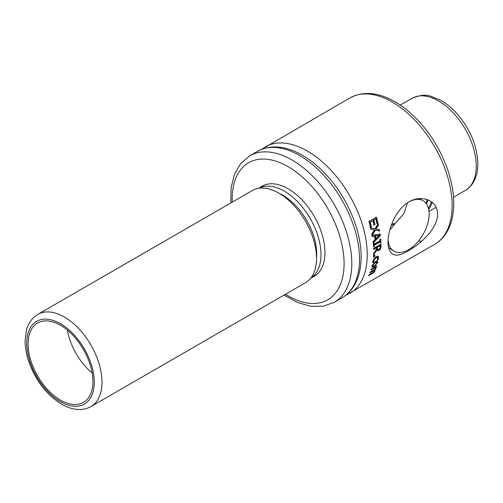 <?xml version="1.0" encoding="UTF-8"?>
<svg xmlns="http://www.w3.org/2000/svg" width="503" height="503" viewBox="0 0 503 503"><rect width="100%" height="100%" fill="white"/><g stroke="black" fill="none" stroke-linecap="round" stroke-linejoin="round"><path stroke-width="0.75" d="M374.572 269.916L374.251 270.759M375.244 266.678L375.345 268.049M374.735 267.91L374.452 267.131M374.572 267.244L375.175 267.785L374.59 267.231M373.817 271.903L374.113 272.217L372.352 273.519L368.686 275.631A84.586 48.835 -120 0 0 369.051 274.845L373.553 272.154L374.232 271.262L374.012 270.532L369.868 272.934A84.586 48.835 -120 0 0 370.189 272.104L374.672 269.407L375.32 268.476L375.043 267.684L370.887 270.086A84.586 48.835 -120 0 0 371.164 269.212L376.722 265.999A84.586 48.835 60 0 1 376.445 266.873L376.037 267.37M374.326 269.677L375.031 270.954L374.113 272.217M375.364 266.785L376.131 268.181L374.685 270.036L375.024 270.218M375.974 266.433L376.445 266.873M373.61 270.13L374.232 271.262M380.174 245.659L379.558 245.319L376.772 246.929A83.712 48.332 60 0 1 376.785 247.922L377.162 249.23L378.941 249.406L379.928 248.3L380.186 246.797A84.586 48.835 -120 0 0 380.174 245.659L377.388 247.269A84.586 48.835 60 0 1 377.401 248.275L377.778 249.595L377.162 249.23L377.778 249.595M376.772 246.929L377.388 247.269M373.603 248.759L375.948 247.401L376.565 247.746L373.616 249.444A84.586 48.835 -120 0 0 373.591 248.293L380.997 244.012A84.586 48.835 60 0 1 381.041 246.244L380.633 248.633L378.985 250.525L377.382 250.733L376.231 249.664L373.591 253.525M380.4 244.357L380.017 248.262L378.369 250.142L377.105 250.481M376.854 250.029L373.534 254.876A84.586 48.835 -120 0 0 373.597 253.437L376.577 249.054A84.586 48.835 -120 0 0 376.565 247.746M380.425 245.892L381.035 246.715M376.326 249.438L376.577 249.054M380.086 238.856L380.318 242.264L380.934 242.572L380.18 243.012A84.586 48.835 -120 0 0 380.117 241.886L379.501 241.585L373.603 244.992L373.496 246.2M373.433 242.698L373.528 243.823L374.138 244.112L380.035 240.711A84.586 48.835 -120 0 0 379.941 239.573L380.702 239.132A84.586 48.835 60 0 1 380.934 242.572M373.666 246.099L374.282 246.413L373.528 246.854A84.586 48.835 -120 0 0 373.289 243.414L374.05 242.974A84.586 48.835 60 0 1 374.138 244.112M373.603 244.992L374.219 245.294A84.586 48.835 60 0 1 374.282 246.413M380.117 241.886L374.219 245.294M379.205 235.385L374.911 235.769A83.712 48.332 60 0 1 375.288 238.567L375.898 238.812L379.205 235.385L375.521 235.989A84.586 48.835 60 0 1 375.898 238.812M374.911 235.769L375.521 235.989M379.507 233.857L379.708 235.341L380.318 235.58L373.245 242.911A84.586 48.835 -120 0 0 373.119 241.647L375.1 239.629A84.586 48.835 -120 0 0 374.628 236.14L371.824 236.291M374.628 236.14L372.427 236.498A84.586 48.835 -120 0 0 371.969 233.845L374.471 229.865L371.007 229.236A84.586 48.835 -120 0 0 370.686 227.884L375.087 228.746L378.118 223.697A84.586 48.835 60 0 1 378.457 225.137L376.043 229.054L379.394 229.651A84.586 48.835 60 0 1 379.633 230.984L375.433 230.173L372.226 235.253L371.623 235.058M379.708 235.341L373.163 242.094M372.226 235.253L380.117 234.084A84.586 48.835 60 0 1 380.318 235.58M378.79 229.469L379.029 230.789L375.433 230.173M374.836 230.009L372.063 234.373M377.722 224.369L377.866 225.004L375.452 228.896L376.043 229.054M374.471 229.865L370.415 229.104M379.029 230.789L379.633 230.984M377.866 225.004L378.457 225.137M375.779 217.126L377.395 223.018L377.979 223.131L377.105 223.634A84.586 48.835 -120 0 0 375.842 218.956L373.245 220.062L374.408 224.382L374.993 224.495L374.119 224.998A84.586 48.835 -120 0 0 372.937 220.628L369.617 222.156L370.862 226.79L369.988 227.293M374.408 224.382L373.534 224.891M377.395 223.018L376.514 223.521M370.862 226.79L371.447 226.903L370.573 227.406A84.586 48.835 -120 0 0 368.938 221.458L376.345 217.177A84.586 48.835 60 0 1 377.979 223.131M369.617 222.156L370.189 222.219A84.586 48.835 60 0 1 371.447 226.903M372.937 220.628L370.189 222.219M373.245 220.062L373.817 220.125A84.586 48.835 60 0 1 374.993 224.495M375.842 218.956L373.817 220.125M374.232 255.317L373.452 256.253M374.804 256.247L373.389 257.064A84.586 48.835 -120 0 0 373.484 255.75L374.905 254.933A84.586 48.835 60 0 1 374.804 256.247L374.194 255.826M373.006 260.315L373.402 261.635L372.352 262.245M377.413 259.479L377.91 259.869L376.854 260.472A84.586 48.835 -120 0 0 376.866 260.416L377.791 258.366L377.583 257.53L375.917 257.869L373.616 260.78L374.018 262.063L373.358 261.541L373.924 261.981M377.583 257.53L376.973 257.083L374.59 257.907M377.495 255.914L377.81 258.215M373.402 261.635L374.012 262.12L372.962 262.723L372.792 262.138L373.767 258.863L376.03 256.826L378.25 256.436M378.111 256.36L378.608 257.913L377.91 259.869M372.05 265.421L372.78 266.213L374.458 265.76L376.954 263.044L376.854 262.308L375.156 262.755L372.692 265.509L372.78 266.213M376.854 262.308L376.257 261.812L374.722 262.164M377.181 261.17L376.999 262.604M373.503 266.219L371.83 266.804M377.759 262.579L374.207 266.691L372.025 267.187L371.887 265.968L375.345 261.767L377.564 261.327L377.759 262.579L377.162 262.069M437.604 214.058C437.547 228.45 420.841 243.71 408.964 250.45C395.817 258.636 388.813 256.065 387.951 242.723C387.958 228.362 396.678 208.5 408.964 201.929C420.841 194.535 437.547 199.672 437.604 214.058M391.215 225.627L395.389 223.213A28.049 16.197 -60 0 1 389.938 229.638M408.757 202.049A29.124 16.813 -60 0 1 422.79 200.552A29.124 16.813 -60 0 1 429.141 214.058A29.124 16.813 -60 0 1 416.22 243.584A29.124 16.813 -60 0 1 393.673 250.984A29.124 16.813 -60 0 1 388.052 240.088M395.389 223.213L403.846 213.706L407.487 202.847M426.519 203.96A49.332 28.482 -120 0 0 427.959 199.873M428.38 208.104A52.06 30.054 -120 0 0 431.367 201.722M428.719 209.512A53.205 30.721 -120 0 0 432.178 202.332M426.167 203.464A51.84 29.929 -120 0 0 426.978 199.521M391.862 223.885A48.024 27.728 -120 0 0 394.478 223.741M311.684 277.555A52.06 30.054 -120 0 0 324.951 252.537A52.06 30.054 -120 0 0 288.144 188.782A52.06 30.054 -120 0 0 259.837 187.764M310.835 278.033A51.84 29.929 -120 0 0 318.028 236.303A51.84 29.929 -120 0 0 284.321 191.165A51.84 29.929 -120 0 0 259.007 188.26M316.525 258.064A48.024 27.728 -120 0 0 282.761 195.183A48.024 27.728 -120 0 0 279.14 193.315M90.968 406.562L305.51 282.699A53.205 30.721 -120 0 0 313.665 240.063A53.205 30.721 -120 0 0 278.907 193.177A53.205 30.721 -120 0 0 252.305 190.543L37.763 314.406C30.57 318.827 27.703 325.397 26.527 329.968L25.15 340.129C25.062 347.215 26.357 354.621 29.036 362.355C36.059 381.261 47.062 395.289 62.045 404.431C68.056 407.851 73.991 409.549 79.858 409.524C83.894 409.467 87.591 408.48 90.968 406.562A53.205 30.721 -120 0 0 99.122 363.927A53.205 30.721 -120 0 0 64.365 317.041A53.205 30.721 -120 0 0 37.763 314.406M60.505 325.284A45.836 26.464 -120 0 0 37.587 323.014A45.836 26.464 -120 0 0 37.587 375.942A45.836 26.464 -120 0 0 83.423 402.413A45.836 26.464 -120 0 0 90.452 365.681A45.836 26.464 -120 0 0 60.505 325.284M67.427 330.144A45.836 26.464 -120 0 0 92.168 373M372.006 273.148L372.352 273.519M374.458 270.363L375.031 270.954M375.546 267.609L376.131 268.181M373.119 270.413L373.528 270.821M376.785 247.922L377.401 248.275M378.369 250.142L378.985 250.525M380.017 248.262L380.633 248.633M373.025 260.328L373.616 260.78M375.307 257.423L375.917 257.869M377.998 257.454L378.608 257.913M372.189 265.081L372.692 265.509M374.565 262.27L375.156 262.755M373.628 266.175L374.207 266.691M345.712 295.355L434.617 244.389A84.586 48.835 -120 0 0 452.134 205.67A84.586 48.835 -120 0 0 415.214 120.544A84.586 48.835 -120 0 0 350.031 97.884L261.441 149.397M411.661 247.652A84.586 48.835 -120 0 0 413.057 247.885M349.723 293.4A84.586 48.835 -120 0 0 367.247 254.681A84.586 48.835 -120 0 0 330.32 169.555A84.586 48.835 -120 0 0 265.144 146.895M418.483 241.038A79.128 45.685 -120 0 0 421.728 241.138M476.253 166.122A53.205 30.721 -120 0 0 453.027 112.578A53.205 30.721 -120 0 0 412.026 98.324C419.829 95.029 426.192 94.382 431.121 96.381L440.609 100.267C446.79 103.731 452.555 108.554 457.912 114.747C470.638 130.095 477.278 146.48 477.85 163.896C477.869 171.014 476.366 177.169 473.342 182.363C471.28 185.821 468.576 188.524 465.231 190.48A53.205 30.721 -120 0 0 476.253 166.122M359.526 259.133A84.586 48.835 -120 0 0 322.605 174.013A84.586 48.835 -120 0 0 257.429 151.353C270.105 144.669 284.421 145.593 300.373 154.113C310.527 159.633 320.059 167.53 328.962 177.804C348.39 200.049 361.317 231.575 361.123 256.907C361.135 268.476 358.677 278.285 353.754 286.339C350.685 291.243 346.768 295.079 342.009 297.858A84.586 48.835 -120 0 0 359.526 259.133M342.009 297.858L334.294 302.309A84.586 48.835 -120 0 0 351.811 263.591A84.586 48.835 -120 0 0 314.891 178.471A84.586 48.835 -120 0 0 249.708 155.811L240.648 163.569L234.398 174.472L231.129 187.808L230.82 202.942M285.459 294.274A79.128 45.685 -120 0 0 344.09 263.591A79.128 45.685 -120 0 0 286.798 165.927A79.128 45.685 -120 0 0 232.254 202.118M60.505 323.725A47.747 27.571 -120 0 0 31.261 365.323A47.747 27.571 -120 0 0 89.741 399.086A47.747 27.571 -120 0 0 60.505 323.725M373.597 270.073L374.169 270.652M388.404 247.671L393.673 250.984M419.175 198.641L422.79 200.552M350.031 97.884C362.713 91.206 377.03 92.124 392.981 100.65C403.136 106.164 412.667 114.062 421.571 124.335C440.999 146.587 453.92 178.106 453.731 203.438C453.744 215.007 451.285 224.822 446.356 232.876C443.288 237.774 439.377 241.616 434.617 244.389M412.026 98.324L400.3 105.096M465.231 190.48L453.505 197.251M436.12 207.293L429.002 211.398M257.429 151.353L249.708 155.811M284.025 295.098L297.292 302.404L310.47 306.239L323.039 306.277L334.294 302.309M264.603 185.016L258.97 188.267M316.444 274.808L310.81 278.058"/></g></svg>
